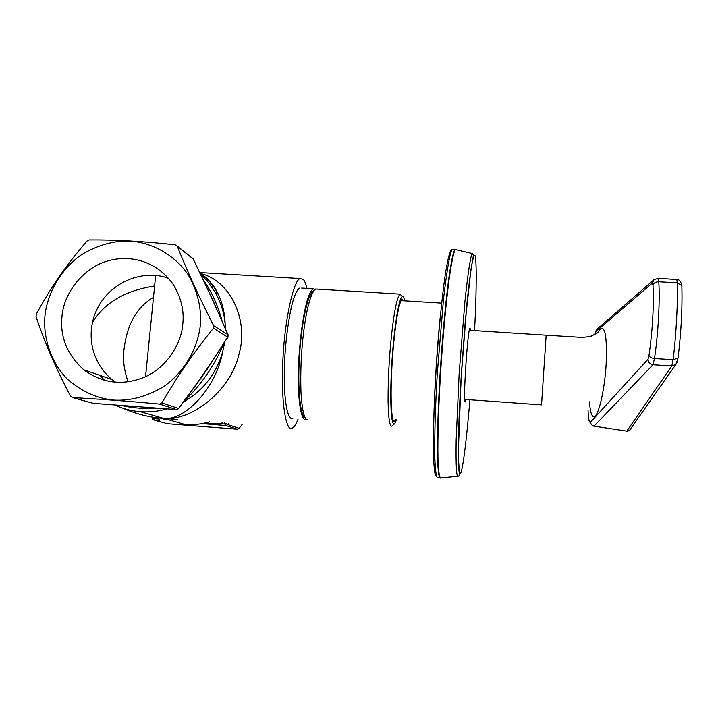 <?xml version="1.0" encoding="UTF-8"?>
<svg xmlns="http://www.w3.org/2000/svg" width="718" height="718" viewBox="0 0 718 718"><rect width="100%" height="100%" fill="white"/><g stroke="black" fill="none" stroke-linecap="round" stroke-linejoin="round"><path stroke-width="1.08" d="M298.087 419.079C295.969 424.491 293.967 427.506 292.073 428.107C285.935 432.739 280.496 399.702 282.964 358.479C284.552 322.176 293.267 279.993 300.223 278.521L303.346 279.481C304.683 280.891 305.895 283.861 306.972 288.376M213.399 328.18L213.632 325.64C199.218 297.297 187.084 270.803 177.247 246.166L175.237 244.802C143.753 241.347 115.077 239.722 89.212 239.92L86.986 241.033C65.006 266.854 52.405 285.001 36.313 314.053L36.035 316.539C44.345 341.705 55.833 368.253 70.517 396.183L72.5 397.61C98.554 398.948 127.58 401.111 159.558 404.081L161.846 402.96C179.024 373.791 191.85 355.195 213.399 328.18L227.947 337.289L228.082 334.776L213.632 325.64M200.322 325.182C201.641 308.049 197.603 291.239 188.197 274.743C174.187 254.181 151.157 242.451 130.093 241.113C113.623 240.476 97.199 245.17 80.802 255.168C60.222 269.932 47.532 293.527 45.037 315.031C42.829 336.545 50.233 361.773 67.573 379.373C81.78 391.633 97.19 398.544 113.812 400.106C130.514 401.048 147.28 396.462 164.108 386.356C185.217 371.359 198.078 347.081 200.322 325.182M167.393 423.728L237.326 429.22L239.13 428.341L242.217 424.329M62.026 316.135C63.669 293.088 83.826 266.899 108.84 260.634C131.69 254.369 157.493 261.98 173.173 284.391C181.071 297.315 184.284 310.526 182.803 324.033C181.34 344.335 166.136 367.993 144.381 377.201C122.706 385.934 102.503 383.466 83.782 369.806C67.043 354.548 59.791 336.661 62.026 316.135M168.631 278.387C145.727 269.385 113.543 279.823 98.761 305.877C85.568 329.445 89.301 360.248 111.9 379.517L115.598 382.218M155.671 275.461L145.557 376.672M183.216 402.224C203.041 390.78 216.163 374.051 222.598 352.035C216.244 387.532 185.513 420.497 164.045 418.486L177.696 419.429M114.799 405.024C122.922 408.775 131.43 410.992 140.333 411.674C149.299 412.338 158.238 411.405 167.15 408.865M177.175 419.402L164.045 418.486L185.002 424.509C193.223 425.128 201.39 424.239 209.512 421.843M140.333 411.674L164.045 418.486C150.179 417.535 136.438 414.106 122.832 408.201M165.391 419.931L159.405 417.149M164.045 418.486C192.146 420.936 231.429 390.098 239.121 353.624C248.796 320.865 230.693 280.155 199.945 273.361M201.578 275.2C208.471 279.105 214.063 285.468 218.344 294.299L218.452 294.515C222.562 303.597 224.806 313.586 225.174 324.482C224.24 312.994 220.839 302.143 214.969 291.93L208.256 282.291L200.25 273.998M222.598 352.035L224.833 341.804M225.452 329.041L225.174 324.482M212.878 284.947L208.516 282.623M206.111 279.814L209.853 281.339M104.702 380.378L99.91 375.379M92.335 322.858C103.93 303.023 124.699 290.718 154.621 285.961M103.904 380.154L99.551 375.254M128.01 381.823C123.792 369.007 122.5 357.959 124.133 348.661C127.113 324.159 136.896 307.053 153.481 297.351M239.13 428.341L227.75 424.607L226.332 423.405L225.003 424.06L225.874 425.523L237.326 429.22M168.12 423.925L154.02 420.048L159.701 420.479L159.046 419.043L153.697 418.639L152.53 417.804L152.252 418.809L153.069 419.716L154.02 420.048L154.182 417.355M202.126 423.611L220.112 425.083L219.573 423.647L203.867 423.27M224.33 422.965L225.003 424.06L219.573 423.647L222.49 422.83M167.707 418.89L166.28 418.477M228.162 334.938L225.371 328.871M177.247 246.166L193.348 259.153M93.528 403.354L92.496 403.112M191.598 257.574L193.079 258.642L195.933 264.825C206.578 286.599 216.342 307.869 225.246 328.647L228.055 334.759L227.83 337.182L223.926 342.854C211.155 363.272 197.387 383.259 182.623 402.807L178.899 408.488L176.682 409.574M223.926 342.854L227.947 337.289M199.891 379.625L182.803 402.807M201.175 377.91L209.162 366.09M159.558 404.081L176.52 409.565L169.995 409.08M169.834 409.063L100.089 403.848M225.246 328.647L211.963 298.23L193.223 258.866L177.158 245.969M214.287 303.526L209.441 292.872M222.571 322.705C218.084 305.617 211.397 290.961 202.521 278.719M183.925 401.2L184.014 401.227C201.13 384.992 214.449 365.659 223.971 343.231L224.133 342.818M104.083 398.391L105.896 399.244M122.437 405.67C132.92 408.102 144.246 408.919 156.425 408.129M306.622 419.465L306.182 419.68C301.021 421.466 297.835 400.007 298.356 373.548C298.643 344.595 303.849 308.085 308.569 296.525C310.131 292.199 311.747 289.614 313.407 288.771L301.722 288.062M292.764 418.675C287.308 420.434 283.861 398.993 284.301 372.57C284.499 343.644 289.857 307.205 294.802 295.681C296.444 291.364 298.141 288.789 299.9 287.945M469.419 329.643L469.491 330.289M464.869 399.405L464.708 400.025M470.55 330.361L469.994 327.929C467.66 328 462.527 408.434 465.336 401.649L465.928 399.477M307.457 419.833C304.244 419.366 302.072 410.095 300.959 392.028C300.295 371.242 301.246 350.779 303.813 330.63C306.649 308.991 310.266 295.358 314.646 289.722L315.66 289.013L317.365 289.121M313.551 291.068L312.312 291.849C306.586 298.078 301.147 326.887 299.406 357.133C297.431 390.816 300.609 416.539 304.988 417.257M401.972 296.166L399.899 294.129C396.848 298.096 394.011 312.159 391.4 336.338C389.147 357.986 388.043 379.508 388.07 400.922C388.456 418.998 389.784 427.354 392.055 425.998L394.64 423.764C391.328 427.506 389.56 402.735 391.723 364.923C393.661 331.42 398.49 298.966 402.233 296.462C403.229 296.121 404.019 297.575 404.584 300.851M396.569 419.868L394.64 423.764M403.695 300.797L401.811 299.424C398.212 303.427 393.85 333.529 392.037 364.69C390.018 399.675 391.561 423.449 394.55 421.188L395.672 419.806M594.612 334.83L596.182 331.321L652.312 283.107L652.985 285.163C653.739 283.009 655.678 281.878 658.783 281.761L677.289 282.874C677.98 301.775 676.159 335.53 673.098 359.7L671.788 365.965L652.976 364.762C649.835 364.205 648.174 362.384 647.995 359.296L590.627 422.058C590.743 424.284 591.919 425.594 594.154 426.007L652.976 364.762L654.475 358.533C658.173 334.391 660.066 300.689 658.783 281.761L657.867 278.342M596.182 331.321L597.466 328.799L654.304 279.419M592.628 425.954L626.823 431.141L629.749 430.037L630.368 429.167M652.312 283.107L654.107 279.58M652.985 285.163C653.945 306.263 652.617 329.724 649 355.563C649.557 357.106 651.379 358.094 654.475 358.533L673.098 359.7L678.052 358.058L678.133 357.456M598.202 332.56L599.871 329.526C605.068 324.859 607.159 336.374 606.154 364.062C604.744 389.255 598.875 414.699 594.576 416.359C592 417.714 590.286 412.868 589.442 401.82M220.112 425.083L225.874 425.523L227.75 424.607L228.656 423.297M99.901 403.83L93.322 403.345L72.5 397.61M182.623 402.807L178.701 408.497L161.846 402.96M469.931 399.764C466.574 438.886 463.666 462.948 461.189 471.959C459.852 476.106 458.775 473.79 458.326 462.598C457.904 445.573 459.053 412.347 460.965 380.289L466.79 305.06C469.877 274.177 472.677 257.331 474.248 255.644C476.752 251.04 476.887 286.985 474.553 330.612M439.721 477.784L438.168 477.658C436.544 478.861 435.431 472.435 434.848 458.398C434.336 437.54 435.44 403.938 437.343 372.66L443.571 298.5C447.126 268.487 450.051 252.09 452.322 249.326L453.552 249.388M451.101 250.403C449.531 251.731 447.511 260.302 445.034 276.143C441.723 299.289 438.339 335.36 436.239 367.921C434.731 391.822 433.789 414.51 433.412 435.997C433.304 463.119 434.354 476.581 436.562 476.375M456.262 249.774L454.925 249.469C453.345 251.596 451.335 260.993 448.894 277.66C445.627 301.82 442.333 338.205 440.287 370.578C438.806 394.514 437.872 417.167 437.477 438.51C437.343 465.282 438.33 478.475 440.457 478.08M472.453 253.23L472.229 253.508C470.461 256.416 468.01 272.499 464.896 301.775L459.134 373.89L456.145 440.305C455.786 465.847 456.469 477.838 458.201 476.258L441.121 477.883C439.551 479.014 438.501 472.543 437.98 458.488C437.531 437.621 438.671 404.099 440.583 372.884C442.602 340.422 445.896 303.391 449.199 278.602C451.676 261.478 453.713 251.794 455.311 249.559L456.675 249.873M541.534 404.898L546.156 335.198M590.627 422.058C589.218 423.225 588.365 419.276 588.042 410.211M649 355.563L647.995 359.296M681.947 286.94L681.831 285.602C682.486 307.501 681.22 331.653 678.052 358.058L675.925 364.403L671.788 365.965L626.823 431.141M681.831 285.602L677.289 282.874L676.814 279.473C679.21 279.32 680.888 281.348 681.831 285.584M675.925 364.403L677.164 362.231M676.527 279.464L658.182 278.369L654.125 279.562M83.782 369.806L111.9 379.517M200.78 274.473C205.617 275.721 211.478 282.327 218.353 294.299M300.223 278.521L199.55 272.526M172.042 419.231L168.865 418.352M178.89 408.497L176.718 409.574M224.052 342.926L207.314 369.025M214.188 303.283L209.387 292.756M201.722 377.174L199.622 379.975M206.847 369.752L209.019 366.315M214.969 291.93L218.452 294.515M211.657 286.769L214.278 286.922M465.336 401.649L464.833 401.066M458.201 476.258L459.628 475.415L458.201 455.131L461.216 375.981L465.345 320.452L470.936 269.762L473.467 255.123L472.229 253.508L454.925 249.469L451.245 249.864M440.672 312.707C434.937 366.692 431.697 443.868 434.749 460.768M400.985 300.627L441.723 303.131M314.646 289.722L312.312 291.849M399.899 294.129L315.66 289.013M402.233 296.462L400.07 294.021M464.663 399.387L541.534 404.88M469.285 330.271L546.201 335.198M597.089 329.167C596.299 329.804 595.455 331.698 594.549 334.857M626.5 431.339C626.778 431.751 627.864 431.321 629.749 430.037L675.952 364.376M598.247 332.515L591.533 336.015C586.965 337.173 582.181 337.541 577.2 337.119L546.201 335.189"/></g></svg>
